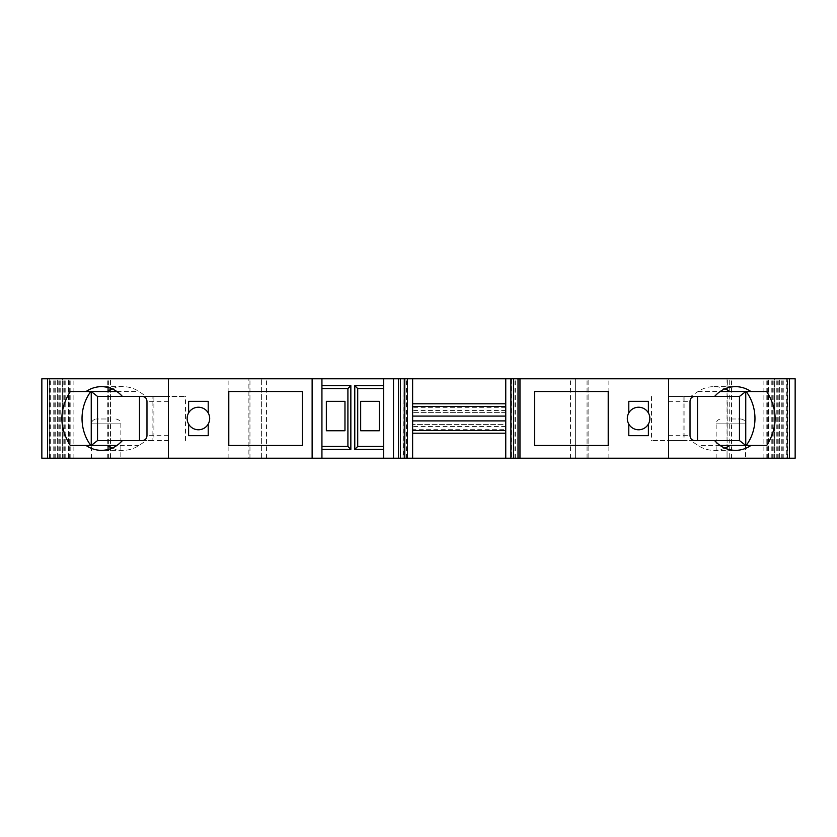 <?xml version="1.0" encoding="UTF-8"?>
<svg xmlns="http://www.w3.org/2000/svg" width="837" height="837" viewBox="0 0 837 837"><rect width="100%" height="100%" fill="white"/><g stroke="black" fill="none" stroke-linecap="round" stroke-linejoin="round"><path stroke-width="0.63" stroke-dasharray="4.18 3.14" d="M321.931 446.445L321.931 388.598L347.91 388.598L347.91 446.445L321.931 446.445L321.931 458.205M357.713 388.598L383.702 388.598L383.702 446.445L357.713 446.445L357.713 388.598M110.515 458.205L110.515 378.795L110.651 458.205L41.85 458.205L795.15 458.205L729.226 458.205L729.226 378.795L727.05 378.795L727.05 458.205L727.353 378.795M727.05 458.205L795.15 458.205L768.68 458.205L795.15 458.205L768.68 458.205L795.15 458.205L795.15 378.795L729.226 378.795M106.142 418.992L96.339 418.992L106.142 418.992M730.858 418.992L740.661 418.992L730.858 418.992M208.214 424.066L208.214 435.658L188.607 435.658L188.607 424.066M188.607 412.934L188.607 401.341L208.214 401.341L208.214 412.934M648.393 412.934L648.393 401.341L628.786 401.341L628.786 412.934M648.393 424.066L648.393 435.658L628.786 435.658L628.786 424.066M412.62 458.205L412.62 378.795M505.757 378.795L505.757 433.21L505.757 424.38L412.62 424.38L505.757 424.38L505.757 429.287L412.62 429.287M505.757 412.62L412.62 412.62L505.757 412.62M107.073 445.462L70.287 445.462M70.287 391.538L107.073 391.538M112.085 388.839A31.858 29.944 90 0 1 123.029 386.642A31.858 29.944 90 0 1 138.984 391.538L146.308 396.445L122.411 396.445M116.939 391.538L138.984 391.538M729.927 391.538L766.713 391.538M766.713 445.462L729.927 445.462M714.589 396.445L690.692 396.445L698.016 391.538A31.858 29.944 -90 0 1 713.971 386.642A31.858 29.944 -90 0 1 724.915 388.839M698.016 391.538L720.061 391.538M107.774 458.205L107.774 378.795L795.15 378.795L779.582 378.795L795.15 378.795L795.15 458.205L795.15 378.795L795.15 458.205L795.15 378.795L795.15 458.205L795.15 378.795L786.309 378.795L786.309 458.205M110.651 458.205L41.85 458.205L41.85 378.795L41.85 458.205L68.32 458.205L41.85 458.205L68.32 458.205L41.85 458.205L41.85 378.795L110.651 378.795M49.948 458.205L49.948 378.795M228.124 458.205L228.124 378.795M261.636 458.205L261.636 378.795L261.636 458.205L248.892 458.205L248.892 378.795L248.892 458.205L261.636 458.205L261.636 378.795M575.364 458.205L588.108 458.205L575.364 458.205L575.364 378.795L588.108 378.795L575.364 378.795L575.364 458.205L575.364 378.795M588.108 458.205L588.108 378.795L588.108 458.205M608.876 458.205L608.876 378.795M787.052 458.205L787.052 378.795M729.226 458.205L727.353 458.205M608.206 445.462L534.676 445.462L534.676 391.538L608.206 391.538L608.206 445.462M302.324 445.462L228.794 445.462L228.794 391.538L302.324 391.538L302.324 445.462M383.702 446.445L383.702 458.205M724.915 448.161A31.858 29.944 -90 0 1 713.971 450.358A31.858 29.944 -90 0 1 698.016 445.462L690.692 440.555L714.589 440.555L690.692 440.555M720.061 445.462L698.016 445.462M146.308 440.555L122.411 440.555L146.308 440.555L138.984 445.462A31.858 29.944 90 0 1 123.029 450.358A31.858 29.944 90 0 1 112.085 448.161M138.984 445.462L116.939 445.462M209.679 418.5A11.279 11.279 0 0 0 192.772 408.738A11.279 11.279 0 0 0 192.772 428.262A11.279 11.279 0 0 0 209.679 418.5M649.868 418.5A11.279 11.279 0 0 0 632.96 408.738A11.279 11.279 0 0 0 632.96 428.262A11.279 11.279 0 0 0 649.868 418.5M73.886 458.205L73.886 378.795M70.81 458.205L70.81 378.795M68.854 458.205L68.854 378.795M65.778 458.205L65.778 378.795M63.821 458.205L63.821 378.795M60.756 458.205L60.756 378.795M58.799 458.205L58.799 378.795M55.723 458.205L55.723 378.795M53.767 458.205L53.767 378.795M50.691 458.205L50.691 378.795M41.85 458.205L41.85 378.795L57.418 378.795L41.85 378.795L41.85 458.205M49.697 458.205L49.697 378.795L62.44 378.795L49.697 378.795L49.697 458.205M62.44 458.205L62.44 378.795L68.32 378.795L57.418 378.795L68.32 378.795L62.44 378.795L62.44 458.205M68.32 458.205L68.32 378.795L68.32 458.205M383.702 388.598L383.702 378.795M321.931 388.598L321.931 378.795M398.402 458.205L398.402 378.795M403.444 378.795L407.473 378.795L403.057 378.795L403.444 458.205L407.473 458.205L403.444 458.205M505.757 458.205L505.757 429.287M511.878 378.795L515.31 378.795L511.878 378.795L511.878 458.205L510.905 458.205L515.31 458.205L511.878 458.205M519.965 458.205L519.965 378.795M787.303 458.205L787.303 378.795L774.56 378.795L787.303 378.795L787.303 458.205M774.56 458.205L774.56 378.795L768.68 378.795L779.582 378.795L768.68 378.795L774.56 378.795L774.56 458.205M768.68 458.205L768.68 378.795L768.68 458.205M783.233 458.205L783.233 378.795L786.309 378.795M781.277 458.205L781.277 378.795L783.233 378.795M778.201 458.205L778.201 378.795L781.277 378.795M776.244 458.205L776.244 378.795L778.201 378.795M773.179 458.205L773.179 378.795L776.244 378.795M771.222 458.205L771.222 378.795L773.179 378.795M768.146 458.205L768.146 378.795L771.222 378.795M766.19 458.205L766.19 378.795L768.146 378.795M763.114 458.205L763.114 378.795L766.19 378.795M731.559 458.205L731.559 378.795L763.114 378.795M731.559 378.795L727.05 378.795M110.515 378.795L107.774 378.795M115.945 418.992C121.166 419.892 121.03 424.202 120.852 423.888L91.432 423.888L120.852 423.888L120.852 458.205L91.432 458.205L120.852 458.205M740.661 418.992C743.643 419.285 745.275 420.917 745.568 423.888L716.148 423.888L745.568 423.888L745.568 458.205L716.148 458.205L745.568 458.205M146.308 396.445L168.415 396.445L168.415 440.555L152.114 440.555L152.114 396.445L185.458 396.445L97.531 396.445M690.692 396.445L668.585 396.445L683.107 396.445L683.107 440.555L684.886 440.555L651.542 440.555L739.469 440.555M683.107 440.555L668.585 440.555L668.585 396.445L668.585 440.555L694.48 440.555M152.114 440.555L97.531 440.555M142.52 440.555L168.415 440.555L168.415 396.445L152.114 396.445M739.469 396.445L683.107 396.445M153.893 396.445L153.893 440.555M684.886 396.445L684.886 440.555M185.458 440.555L185.458 396.445M360.663 430.752L360.663 401.341L379.287 401.341L379.287 430.752L360.663 430.752M326.346 401.341L344.97 401.341L344.97 430.752L326.346 430.752L326.346 401.341M651.542 396.445L651.542 440.555M789.783 458.205L789.783 378.795M505.757 426.588L412.62 426.588M505.757 410.412L412.62 410.412M505.757 407.713L412.62 407.713M47.217 458.205L47.217 378.795M249.96 458.205L249.96 378.795M266.543 458.205L266.543 378.795M570.457 458.205L570.457 378.795M587.04 458.205L587.04 378.795M108.622 458.205L108.622 378.795M57.418 458.205L57.418 378.795L57.418 458.205M406.489 458.205L406.489 378.795M514.922 458.205L514.922 378.795M779.582 458.205L779.582 378.795L779.582 458.205M168.415 401.341L146.977 401.341M668.585 401.341L690.023 401.341M168.415 435.658L146.977 435.658M668.585 435.658L690.023 435.658M91.432 458.205L91.432 423.888C91.254 424.202 91.118 419.892 96.339 418.992M716.148 458.205L716.148 423.888C716.441 420.917 718.073 419.285 721.055 418.992M69.293 458.205L69.293 378.795M64.261 458.205L64.261 378.795M59.228 458.205L59.228 378.795M54.196 458.205L54.196 378.795M49.174 458.205L49.174 378.795M403.057 458.205L403.057 378.795M515.31 458.205L515.31 378.795M787.826 458.205L787.826 378.795M782.804 458.205L782.804 378.795M777.772 458.205L777.772 378.795M772.739 458.205L772.739 378.795M767.707 458.205L767.707 378.795M123.029 386.642L101.497 386.642M713.971 386.642L735.503 386.642M713.971 450.358L735.503 450.358M123.029 450.358L101.497 450.358"/><path stroke-width="1.26" d="M326.346 430.752L326.346 401.341L344.97 401.341L344.97 430.752L326.346 430.752M379.287 430.752L360.663 430.752L360.663 401.341L379.287 401.341L379.287 430.752M321.931 446.445L347.91 446.445L347.91 388.598L321.931 388.598M188.607 424.066A11.279 11.279 0 0 0 208.214 424.066L208.214 435.658L188.607 435.658L188.607 424.066A11.279 11.279 0 0 1 188.607 412.934L188.607 401.341L208.214 401.341L208.214 412.934A11.279 11.279 0 0 0 188.607 412.934M628.786 412.934A11.279 11.279 0 0 1 648.393 412.934L648.393 401.341L628.786 401.341L628.786 412.934A11.279 11.279 0 0 0 638.589 429.779A11.279 11.279 0 0 0 648.393 424.066L648.393 435.658L628.786 435.658L628.786 424.066M97.531 440.555L91.243 445.462L91.243 391.538L97.531 396.445L97.531 440.555L122.411 440.555C116.646 446.937 109.678 450.201 101.497 450.358C95.931 450.316 90.773 448.684 86.044 445.462L70.287 445.462C59.082 427.487 59.082 409.513 70.287 391.538L86.044 391.538C90.773 388.316 95.931 386.684 101.497 386.642C109.678 386.799 116.646 390.063 122.411 396.445L97.531 396.445M90.794 445.462A43.629 40.992 90 0 1 90.794 391.538M116.939 391.538L107.073 391.538A31.858 29.944 90 0 1 112.085 388.839M739.469 396.445L745.757 391.538L745.757 445.462L739.469 440.555L739.469 396.445L714.589 396.445C720.354 390.063 727.322 386.799 735.503 386.642C741.069 386.684 746.227 388.316 750.956 391.538L766.713 391.538C777.918 409.513 777.918 427.487 766.713 445.462L750.956 445.462C746.227 448.684 741.069 450.316 735.503 450.358C727.322 450.201 720.354 446.937 714.589 440.555L739.469 440.555M746.206 391.538A43.629 40.992 -90 0 1 746.206 445.462M724.915 388.839A31.858 29.944 -90 0 1 729.927 391.538L750.956 391.538M720.061 391.538L729.927 391.538M789.49 458.205L789.49 378.795L795.15 378.795L795.15 458.205L505.757 458.205L505.757 378.795L41.85 378.795L41.85 458.205L47.51 458.205L47.51 378.795M608.206 445.462L534.676 445.462L534.676 391.538L608.206 391.538L608.206 445.462M302.324 445.462L228.794 445.462L228.794 391.538L302.324 391.538L302.324 445.462M347.91 446.445L350.849 449.385L321.931 449.385M347.91 388.598L350.849 385.658L350.849 449.385M383.702 449.385L354.773 449.385L354.773 385.658L357.713 388.598L357.713 446.445L383.702 446.445M354.773 449.385L357.713 446.445M720.061 445.462L729.927 445.462A31.858 29.944 -90 0 1 724.915 448.161M112.085 448.161A31.858 29.944 90 0 1 107.073 445.462L86.044 445.462M116.939 445.462L107.073 445.462M208.214 424.066A11.279 11.279 0 0 0 208.214 412.934M648.393 424.066A11.279 11.279 0 0 0 648.393 412.934M505.757 458.205L168.415 458.205L168.415 378.795M321.931 458.205L321.931 378.795M354.773 385.658L383.702 385.658M321.931 385.658L350.849 385.658M383.702 458.205L383.702 378.795M398.402 458.205L398.402 378.795M404.773 458.205L404.773 378.795M407.473 458.205L407.473 378.795M412.62 458.205L412.62 378.795M510.905 458.205L510.905 378.795L505.757 378.795M513.604 458.205L513.604 378.795L510.905 378.795M519.965 458.205L519.965 378.795L513.604 378.795M107.073 391.538L86.044 391.538M142.52 396.445L122.411 396.445L142.52 396.445C145.23 396.738 146.716 398.37 146.977 401.341L146.977 435.658C146.716 438.63 145.23 440.262 142.52 440.555L122.411 440.555M729.927 445.462L750.956 445.462M694.48 396.445L714.589 396.445L694.48 396.445C691.77 396.738 690.284 398.37 690.023 401.341L690.023 435.658C690.284 438.63 691.77 440.262 694.48 440.555L714.589 440.555M668.585 458.205L668.585 378.795L519.965 378.795M789.49 378.795L668.585 378.795M383.702 388.598L357.713 388.598M139.497 396.445L139.497 440.555M168.415 458.205L47.51 458.205M697.503 440.555L697.503 396.445M505.757 430.542L412.62 430.542M505.757 420.906L412.62 420.906M505.757 416.094L412.62 416.094M505.757 406.458L412.62 406.458M312.128 458.205L312.128 378.795M393.505 458.205L393.505 378.795M400.358 458.205L400.358 378.795M518.009 458.205L518.009 378.795M505.757 433.21L412.62 433.21M505.757 403.79L412.62 403.79"/></g></svg>
